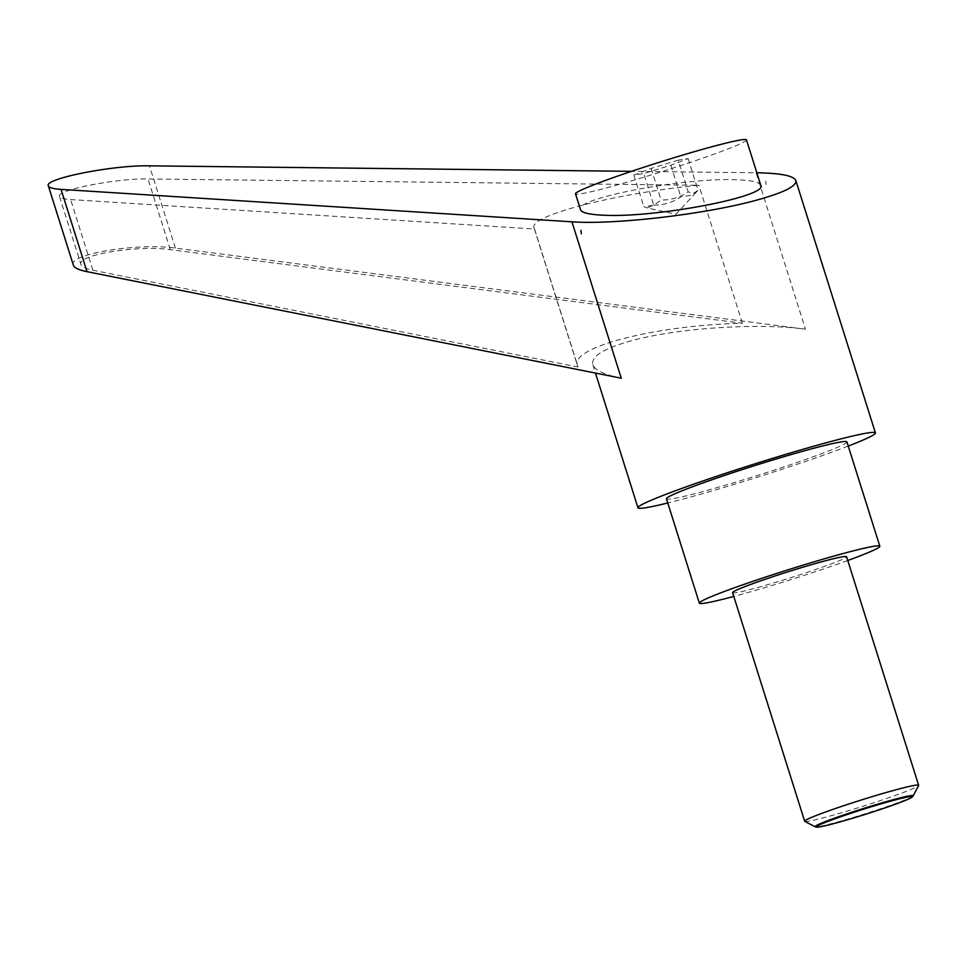 <?xml version="1.0" encoding="UTF-8"?>
<svg xmlns="http://www.w3.org/2000/svg" width="967" height="967" viewBox="0 0 967 967"><rect width="100%" height="100%" fill="white"/><g stroke="black" fill="none" stroke-linecap="round" stroke-linejoin="round"><path stroke-width="0.73" stroke-dasharray="4.83 3.63" d="M804.798 821.382A59.761 3.227 162.5 0 0 825.842 817.163A59.761 3.227 162.5 0 0 885.276 798.935A59.761 3.227 162.5 0 0 918.614 785.494M913.078 796.034A51.432 2.78 -17.5 0 1 883.596 807.759A51.432 2.78 -17.5 0 1 833.336 823.147A51.432 2.78 -17.5 0 1 815.399 826.833M732.599 592.65A59.761 3.227 162.5 0 0 753.777 588.577A59.761 3.227 162.5 0 0 814.601 569.865A59.761 3.227 162.5 0 0 846.572 556.714M848.24 446.077A124.489 6.733 -17.5 0 1 682.086 499.298A124.489 6.733 -17.5 0 1 667.774 502.973M621.249 378.218C604.302 374.749 594.814 370.204 592.795 364.559C591.055 356.255 604.133 348.265 632.043 340.589C677.976 328.006 758.08 322.724 805.451 329.167L756.134 172.767L631.499 171.34M846.923 441.907A94.621 5.113 -17.5 0 1 796.288 462.722A94.621 5.113 -17.5 0 1 699.987 492.348A94.621 5.113 -17.5 0 1 666.456 498.803M746.476 139.889A89.641 4.847 -17.5 0 1 727.51 149.123A89.641 4.847 -17.5 0 1 633.192 180.382A89.641 4.847 -17.5 0 1 575.51 193.799M760.799 185.313C759.554 182.207 751.685 180.37 737.18 179.802C685.301 177.13 573.02 198.573 580.526 209.73M653.728 205.137C663.664 205.234 672.694 202.478 680.828 196.869L690.97 195.286L698.065 190.185L675.945 214.263L647.068 207.941L653.728 205.137L643.756 173.528L670.856 165.26L688.093 158.576L678.23 160.159L688.19 191.768C680.067 197.377 671.025 200.133 661.102 200.036L654.006 205.137L643.865 206.72L647.068 207.941M688.093 158.576L698.065 190.185C695.672 193.569 692.384 194.101 688.19 191.768M578.036 367.001L577.504 365.731C569.152 347.467 655.493 325.214 742.378 323.244L170.301 249.655C137.326 244.808 75.825 255.046 80.986 264.523C81.832 266.892 85.809 268.814 92.929 270.264L578.036 367.001L534.533 229.01L70.639 199.565C63.834 199.117 60.135 198.09 59.531 196.494C55.397 190.245 116.318 178.182 148.011 178.968L698.875 185.253C613.972 193.533 527.704 216.004 534.122 228.152L534.533 229.01M742.378 323.244L698.875 185.253M73.335 265.115C67.448 254.273 137.725 242.584 175.414 248.12L805.451 329.167M765.634 181.083L766.069 184.54M847.769 560.497A94.621 5.113 -17.5 0 1 733.784 596.434M756.847 172.767L756.134 172.767M678.23 160.159L651.129 168.415L633.893 175.1L643.756 173.528M651.129 168.415L661.102 200.036M633.893 175.1L643.865 206.72M670.856 165.26L680.828 196.869M170.301 249.655L148.011 178.968M92.929 270.264L70.639 199.565M175.414 248.12L149.462 165.84M592.795 364.559L595.479 373.069M59.531 196.494L80.986 264.523M534.122 228.152L577.504 365.731"/><path stroke-width="1.45" d="M913.186 795.889L918.614 785.494A59.761 3.227 162.5 0 0 918.65 785.301A59.761 3.227 162.5 0 0 897.473 789.374A59.761 3.227 162.5 0 0 836.648 808.086A59.761 3.227 162.5 0 0 804.665 821.237A59.761 3.227 162.5 0 0 804.798 821.382L815.217 826.785A51.432 2.78 -17.5 0 1 841.435 815.749A51.432 2.78 -17.5 0 1 894.983 799.238A51.432 2.78 -17.5 0 1 913.186 795.889A51.432 2.78 -17.5 0 1 913.078 796.034L912.207 796.977A50.32 2.72 162.5 0 0 894.511 800.108A50.32 2.72 162.5 0 0 841.29 816.547A50.32 2.72 162.5 0 0 816.644 827.111A50.32 2.72 162.5 0 0 834.195 823.497A50.32 2.72 162.5 0 0 883.367 808.448A50.32 2.72 162.5 0 0 912.207 796.977M918.65 785.301L846.572 556.714A59.761 3.227 162.5 0 0 825.395 560.8A59.761 3.227 162.5 0 0 764.571 579.499A59.761 3.227 162.5 0 0 732.599 592.65L804.665 821.237M816.644 827.111L815.399 826.833A51.432 2.78 -17.5 0 1 815.217 826.785M667.774 502.973A124.489 6.733 -17.5 0 1 637.954 507.784A124.489 6.733 -17.5 0 1 704.58 480.381A124.489 6.733 -17.5 0 1 831.294 441.411A124.489 6.733 -17.5 0 1 875.425 432.914A124.489 6.733 -17.5 0 1 848.24 446.077M631.499 171.34L149.462 165.84C113.248 164.946 43.624 178.726 48.35 185.869C49.039 187.695 53.27 188.867 61.054 189.387L571.932 221.818C614.105 224.9 704.411 214.408 755.336 200.495C783.27 192.892 796.784 186.244 795.853 180.563C793.822 175.801 780.816 173.202 756.847 172.767M581.336 233.736L580.853 230.291M733.784 596.434A94.621 5.113 -17.5 0 1 732.889 596.675A94.621 5.113 -17.5 0 1 699.346 603.142A94.621 5.113 -17.5 0 1 749.981 582.315A94.621 5.113 -17.5 0 1 846.294 552.689A94.621 5.113 -17.5 0 1 879.825 546.234A94.621 5.113 -17.5 0 1 847.769 560.497M699.346 603.142L666.456 498.803A94.621 5.113 -17.5 0 1 717.091 477.976A94.621 5.113 -17.5 0 1 813.392 448.362A94.621 5.113 -17.5 0 1 846.923 441.907L879.825 546.234M594.475 184.552A89.641 4.847 -17.5 0 1 688.794 153.294A89.641 4.847 -17.5 0 1 746.476 139.889L760.799 185.313C768.185 196.325 658.346 217.539 605.632 215.278L604.145 215.23C589.652 214.662 581.771 212.837 580.526 209.73L575.51 193.799A89.641 4.847 -17.5 0 1 594.475 184.552M571.932 221.818L621.249 378.218L86.994 271.667C78.859 270.011 74.302 267.823 73.335 265.115L48.35 185.869M86.994 271.667L61.054 189.387M595.479 373.069L637.954 507.784M795.853 180.563L875.425 432.914"/></g></svg>
